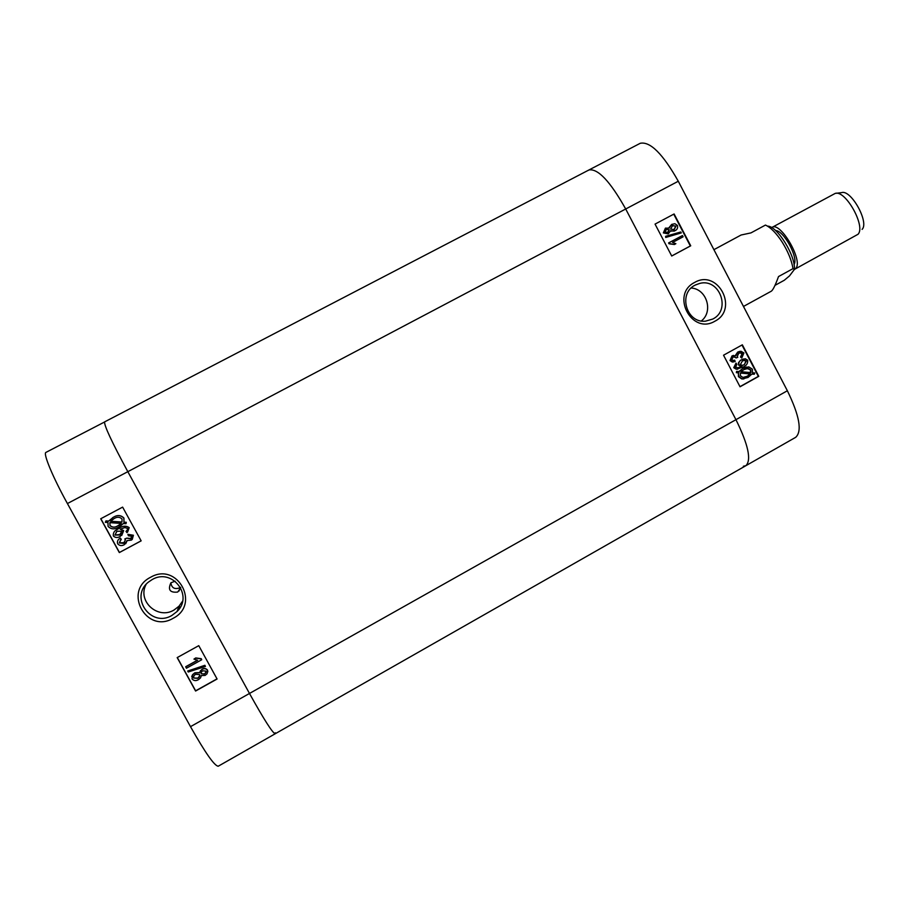 <?xml version="1.0" encoding="UTF-8"?>
<svg xmlns="http://www.w3.org/2000/svg" width="909" height="909" viewBox="0 0 909 909"><rect width="100%" height="100%" fill="white"/><g stroke="black" fill="none" stroke-linecap="round" stroke-linejoin="round"><path stroke-width="1.36" d="M694.646 282.438C670.297 294.436 691.647 335.205 714.894 321.207C739.04 309.174 717.951 268.655 694.646 282.438M695.112 285.131C677.784 293.414 686.454 323.422 705.498 321.172L712.815 319.036C731.313 310.026 719.712 278.12 699.839 283.381L695.112 285.131M668.195 233.886L663.354 232.897L665.377 228.216L669.206 228.068L671.694 224.398L668.842 227.841M671.694 224.398L674.887 223.716L677.387 225.398C678.069 227.829 677.262 229.613 674.955 230.761L670.569 231.181M681.296 232.909L665.718 237.442L665.604 236.329L680.807 231.977L681.296 232.909L666.092 237.272L665.604 236.329M674.319 244.532L669.024 243.76L668.592 242.942L682.454 235.545L683.114 236.817L672.569 242.453L675.876 243.703L674.319 244.532L669.399 243.589L668.967 242.771L682.454 235.545M671.694 255.986L690.329 245.975L673.739 214.16L655.048 224.103L671.717 256.008L690.726 245.805L674.114 213.967L655.048 224.103M741.755 358.078L740.926 356.919L742.539 353.681L740.778 352.715L738.767 353.26L737.199 356.533L737.813 357.26L736.176 357.941L734.54 356.737L733.018 357.135L731.79 359.68L733.074 360.487L734.688 360.157L735.165 361.498L732.745 361.952L730.438 360.475L732.438 355.839L735.836 355.703L738.097 352.01L740.96 351.249L743.914 352.942L741.755 358.078L740.494 356.998L742.108 353.76L739.858 352.817M736.176 357.941L733.779 356.828M733.495 360.487L734.688 360.157M733.62 361.918L732.313 362.032L730.018 360.543L732.018 355.919L733.506 355.408M735.358 355.487L737.676 352.09L739.733 351.363M737.915 367.838L741.858 366.338L738.949 364.941C738.506 362.555 739.426 360.816 741.699 359.725L745.357 358.782L747.709 360.225C747.948 363.498 746.391 365.793 743.028 367.077L736.642 369.134L734.177 367.622L736.006 363.111L736.835 364.282L735.62 367.02L737.915 367.838L741.426 366.407L738.517 365.009L738.472 362.725L740.494 360.282L743.823 358.907M737.767 369.134L736.21 369.202L733.745 367.691L736.006 363.111M743.926 378.905L741.789 378.962L738.426 376.656L738.347 372.86L736.358 372.69L736.563 371.406L739.324 371.554L742.903 368.372L746.755 366.986M738.972 371.52L742.903 368.372M743.335 368.304L748.755 366.872L752.357 369.145L752.516 372.758L754.8 372.974L754.322 374.224L751.913 374.11M739.96 386.655L758.333 376.383L741.983 345.011M678.284 181.243L625.699 208.99C610.212 181.402 597.974 168.392 588.975 169.949L640.243 143.292C650.174 141.225 662.854 153.871 678.284 181.243L787.364 390.745C799.511 415.754 802.283 431.275 795.705 437.309L745.857 465.703C751.607 460.124 748.312 444.785 735.949 419.674L625.699 208.99C610.212 181.402 597.974 168.392 588.975 169.949L588.316 170.381M743.346 466.26L745.857 465.703L275.177 733.779C272.495 732.881 263.928 719.439 249.486 693.465L127.817 471.68L249.486 693.465C263.928 719.439 272.495 732.881 275.177 733.779L275.325 732.779M723.541 355.214L740.04 386.791L758.788 376.326L742.346 344.806L723.541 355.214M701.328 320.957C713.667 311.526 706.657 288.801 691.17 288.028M754.322 374.224L751.993 374.008L748.039 377.462L742.221 378.905L738.858 376.587L738.347 372.86M738.778 372.804L736.358 372.69M736.779 372.622L736.983 371.338M747.368 376.224L750.277 373.849L740.403 372.951L740.415 375.769L742.937 377.44L747.368 376.224L749.845 373.917L740.369 373.054M743.914 377.451L746.937 376.281M750.8 369.952L748.221 368.361L744.005 369.543L741.04 371.713L750.914 372.61L750.8 369.952L746.846 368.44M750.504 372.576L750.368 370.02M744.266 364.77L746.38 361.043L744.88 360.259L742.403 360.953L740.449 364.441L742.039 365.361L744.266 364.77L745.937 361.112L743.903 360.339M742.528 365.361L743.835 364.839M674.183 231.147L670.592 230.716L668.285 233.852L663.354 232.897M663.718 232.715L665.752 228.023M669.251 229.738L666.433 229.284L665.104 231.977L667.751 232.511L669.251 229.738L666.286 229.363M667.649 232.556L668.876 229.932M674.296 229.5L676.001 226.136L672.569 225.557L670.649 229.034L674.024 229.625M676.001 226.136L672.285 225.705M673.955 229.659L675.626 226.33M275.177 733.779L218.228 766.219C214.456 765.923 205.218 752.732 190.504 726.655L67.414 503.552L127.817 471.68C111.83 442.058 104.092 425.457 104.603 421.89C104.092 425.457 111.83 442.058 127.817 471.68L625.699 208.99L735.949 419.674C748.312 444.785 751.607 460.124 745.857 465.703M180.732 587.793L177.664 592.066C169.938 592.873 167.688 589.782 170.915 582.783L175.176 581.192M180.425 587.225L179.334 587.987C174.403 589.509 171.585 587.793 170.881 582.817M150.61 577.26C122.692 591.1 146.497 634.255 173.165 618.29C200.832 604.405 177.335 561.546 150.61 577.26M152.167 579.567L148.633 581.953C129.055 596.838 150.917 628.199 171.892 615.438L177.05 611.518C193.878 595.679 172.074 567.602 152.167 579.567M146.088 584.442C137.02 600.974 157.768 619.961 173.971 610.053L178.959 606.246L182.561 601.201M199.798 672.092L202.014 669.297C204.184 668.047 206.025 668.297 207.513 670.058L207.843 671.865M201.264 675.557L200.582 677.841L198.435 679.648C195.924 681.125 193.799 680.864 192.026 678.898L192.549 674.876L194.833 672.978L199.741 672.785L200.344 670.876L201.98 669.501C204.161 668.251 205.991 668.501 207.479 670.251L207.127 673.717L205.15 675.41L201.264 675.557L201.241 676.182M191.719 676.637L192.594 674.66L194.867 672.774L199.753 672.558M187.697 671.024L204.9 665.297L205.411 666.479L188.231 672.001L187.697 671.024L204.866 665.502L205.411 666.479M185.686 666.911L197.651 660.264L193.947 659.105L195.708 658.127L201.23 658.889L201.707 659.752L186.425 668.24L185.731 666.706L197.378 660.241M193.947 659.105L195.742 657.934L201.264 658.695L201.707 659.752M177.3 657.537L195.628 690.806L217.012 678.864M119.465 538.707L120.329 538.094L121.272 539.332L119.249 542.968L123.601 543.332L125.465 539.753L124.76 538.98L126.669 538.208L130.669 538.776L131.737 536.219L128.419 535.776L127.874 534.333L133.305 535.344L131.441 540.094L127.033 540.616L124.351 544.661C121.738 546.116 119.511 545.832 117.647 543.787C116.977 541.389 117.84 539.526 120.227 538.185L121.158 539.423M120.59 539.855L119.363 542.878L124.613 542.639M124.76 538.98L126.771 538.128L131.078 538.458M127.874 534.333L133.407 535.253L132.214 539.503M127.146 540.673L125.703 543.73M120.374 529.174L123.669 530.629L121.738 535.481M116.432 529.936L118.988 528.402C122.613 525.754 126.021 525.504 129.214 527.629L127.567 532.151M112.705 517.619L113.341 517.266C117.397 514.767 120.931 515.028 123.942 518.05L123.976 522.141L126.283 522.3L126.021 523.686L123.238 523.561L118.545 527.163C114.568 529.617 111.091 529.368 108.08 526.425L107.955 522.516L105.308 522.334L106.001 520.891L108.648 521.073M123.272 523.573L120.522 525.981M122.624 507.12L100.717 518.766L119.329 552.57L141.156 540.855L122.624 507.12L100.842 518.698L119.443 552.467L141.145 540.821M180.096 607.53L179.198 605.996M67.414 503.552C52.767 477.134 42.837 453.159 45.961 452.387L104.808 421.867M217.092 679.012L198.764 645.663L177.175 657.605L195.583 691.033L217.092 679.012M179.63 608.28L178.743 606.848M105.876 520.959L108.58 521.152L113.227 517.335C117.284 514.824 120.817 515.085 123.84 518.119L123.976 522.141M123.874 522.209L126.283 522.3M126.181 522.368L125.931 523.754M110.58 521.289L121.999 522.073L122.033 519.028C119.693 516.812 117.022 516.687 113.989 518.664L110.58 521.289L122.022 522.005M113.341 519.028L110.693 521.221M109.909 525.516C112.216 527.64 114.841 527.743 117.784 525.834L121.249 523.425L109.819 522.641L110.023 525.447C112.33 527.561 114.954 527.663 117.897 525.754L119.397 524.868M109.909 522.652L110.023 525.447M123.567 530.697L120.306 536.401C117.681 538.003 115.363 537.867 113.352 536.003C112.943 532.867 114.398 530.572 117.738 529.106L118.874 528.47C122.51 525.834 125.919 525.572 129.112 527.709L126.93 532.606L125.987 531.367L127.362 529.958L127.43 528.39L124.806 527.55L120.227 529.254L123.669 530.629M119.511 535.083L121.829 531.265L117.011 531.22L114.909 535.083L120.59 534.401M114.909 535.083L119.613 535.003M116.647 531.447L115.023 535.003M204.423 674.08L205.65 673.035L205.923 671.126L202.752 670.797L201.48 671.865L201.241 673.762L204.423 674.08L206.082 671.91M201.241 673.762L204.457 673.876M201.094 672.728L201.275 673.558M197.696 678.33L199.332 676.944L199.65 674.603L195.571 674.308L193.958 675.66L193.594 678.023L197.696 678.33L199.855 675.637M193.594 678.023L197.73 678.114M193.447 676.739L193.64 677.807M836.189 193.299L841.598 192.628C850.949 189.22 869.413 222.307 862.107 229.386M794.386 269.439L857.994 234.295C866.072 226.511 845.484 189.617 835.178 193.424L771.65 227.602M794.046 264.508C798.681 257.838 783.706 230.318 775.604 230.579M794.761 269.269L795.852 268.303C803.329 260.508 780.388 221.251 771.991 227.386M767.787 226.148C777.4 226.284 795.67 255.906 794.398 269.428L789.478 275.927L784.262 280.279L774.991 285.358M743.482 306.458L771.377 291.153C773.036 289.926 775.422 285.062 778.513 276.563L793.023 268.632C791.603 260.338 788.035 251.566 782.308 242.317C776.445 233.283 770.821 227.534 765.458 225.068L750.982 232.886L741.108 235.011L713.917 249.668M793.023 268.632L794.398 269.428M190.504 726.655L787.364 390.745M695.533 284.903L699.839 283.381M588.975 169.949L104.603 421.89M178.959 606.246L177.05 611.518M180.493 587.35L179.005 591.077"/></g></svg>
